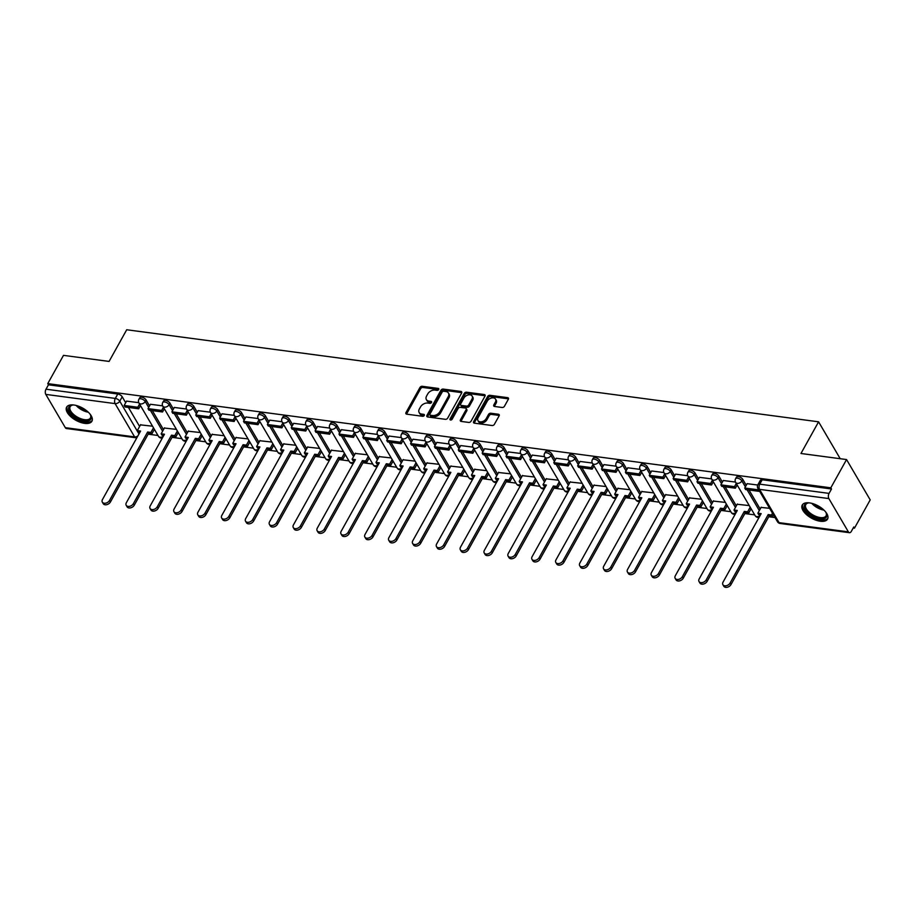 <?xml version="1.0" encoding="UTF-8"?>
<svg xmlns="http://www.w3.org/2000/svg" width="916" height="916" viewBox="0 0 916 916"><rect width="100%" height="100%" fill="white"/><g stroke="black" fill="none" stroke-linecap="round" stroke-linejoin="round"><path stroke-width="1.37" d="M438.707 389.529A1.271 0.859 -30.4 0 0 438.192 388.418L422.242 386.3A1.821 1.237 -30.4 0 0 419.963 387.491L405.994 412.578A1.821 1.237 -30.4 0 0 405.925 413.7A1.821 1.237 -30.4 0 0 406.727 414.169L422.677 416.299A1.271 0.859 -30.4 0 0 423.765 414.341L421.704 414.066A5.828 3.95 -30.4 0 1 419.162 412.555A5.828 3.95 -30.4 0 1 419.379 408.971L420.547 406.876A5.828 3.95 -30.4 0 1 427.829 403.063L429.902 403.338A1.271 0.859 -30.4 0 0 430.978 401.38L428.917 401.105A5.828 3.95 -30.4 0 1 426.375 399.594A5.828 3.95 -30.4 0 1 426.593 396.01L427.761 393.914A5.828 3.95 -30.4 0 1 435.043 390.09L437.115 390.365A1.271 0.859 -30.4 0 0 438.707 389.529M73.898 405.009A14.473 6.973 -150.9 0 0 66.628 407.151A14.473 6.973 -150.9 0 0 70.795 416.677A14.473 6.973 -150.9 0 0 84.65 423.364A14.473 6.973 -150.9 0 0 91.909 421.223A14.473 6.973 -150.9 0 0 87.753 411.696A14.473 6.973 -150.9 0 0 73.898 405.009M809.526 502.895A14.473 6.973 -150.9 0 0 802.256 505.025A14.473 6.973 -150.9 0 0 806.423 514.563A14.473 6.973 -150.9 0 0 820.278 521.238A14.473 6.973 -150.9 0 0 827.549 519.109A14.473 6.973 -150.9 0 0 823.381 509.571A14.473 6.973 -150.9 0 0 809.526 502.895M502.151 407.483A1.821 1.237 -30.4 0 0 504.43 406.292L508.346 399.25A1.821 1.237 -30.4 0 0 508.414 398.128A1.821 1.237 -30.4 0 0 507.613 397.659L489.9 395.3A1.821 1.237 -30.4 0 0 487.621 396.491L473.652 421.578A1.821 1.237 -30.4 0 0 473.583 422.7A1.821 1.237 -30.4 0 0 474.385 423.169L492.098 425.528A1.821 1.237 -30.4 0 0 494.377 424.337L499.117 415.841A1.821 1.237 -30.4 0 0 499.186 414.719A1.821 1.237 -30.4 0 0 498.384 414.238L490.804 413.231A1.821 1.237 -30.4 0 0 488.526 414.421L486.178 418.646A4.866 3.298 -30.4 0 1 481.942 421.726A4.866 3.298 -30.4 0 1 477.957 420.57A4.866 3.298 -30.4 0 1 478.141 417.57L487.335 401.059A4.866 3.298 -30.4 0 1 491.571 397.979A4.866 3.298 -30.4 0 1 495.556 399.124A4.866 3.298 -30.4 0 1 495.373 402.124L493.839 404.883A1.821 1.237 -30.4 0 0 493.77 406.006A1.821 1.237 -30.4 0 0 494.56 406.475L502.151 407.483M47.758 383.621L63.49 355.362L109.084 361.431L126.706 329.76L818.583 421.818L800.962 453.489L846.556 459.557L830.823 487.816L47.758 383.621L48.456 384.8L46.006 389.197L115.313 398.426A3.71 1.786 29.1 0 1 119.756 401.185L138.969 433.966M461.641 393.033A1.821 1.237 -30.4 0 0 461.71 391.911A1.821 1.237 -30.4 0 0 460.908 391.441L443.195 389.082A1.821 1.237 -30.4 0 0 440.917 390.273L426.948 415.372A1.821 1.237 -30.4 0 0 426.879 416.482A1.821 1.237 -30.4 0 0 427.68 416.963L445.394 419.322A1.821 1.237 -30.4 0 0 447.672 418.12L461.641 393.033M466.542 392.185L484.266 394.544A1.821 1.237 -30.4 0 1 485.056 395.025A1.821 1.237 -30.4 0 1 484.988 396.147L471.03 421.234A1.821 1.237 -30.4 0 1 468.752 422.425L461.16 421.417A1.821 1.237 -30.4 0 1 460.37 420.948A1.821 1.237 -30.4 0 1 460.439 419.826L466.107 409.647A1.821 1.237 -30.4 0 0 466.175 408.525A1.821 1.237 -30.4 0 0 465.374 408.055L460.347 407.38A1.821 1.237 -30.4 0 0 458.069 408.582L452.172 419.173A1.271 0.859 -30.4 0 1 450.065 418.887L464.263 393.388A1.821 1.237 -30.4 0 1 466.542 392.185L467.229 393.365L484.953 395.723L484.266 394.544M846.556 459.557L870.2 499.896L854.468 528.154L853.22 527.982M148.163 434.173L157.987 435.478M172.036 437.344L181.86 438.65M195.898 440.527L205.722 441.833M219.771 443.699L229.595 445.004M243.633 446.871L253.457 448.187M267.506 450.054L277.33 451.359M291.368 453.225L301.192 454.531M315.241 456.397L325.065 457.714M339.115 459.58L348.939 460.885M362.976 462.752L372.801 464.057M386.85 465.935L396.674 467.24M410.712 469.106L420.536 470.412M434.585 472.278L444.409 473.583M458.447 475.461L468.271 476.767M482.32 478.633L492.144 479.938M506.193 481.805L516.006 483.121M530.055 484.988L539.879 486.293M553.928 488.159L563.752 489.465M577.79 491.331L587.614 492.648M601.663 494.514L611.487 495.819M625.525 497.686L635.349 498.991M649.398 500.869L659.222 502.174M673.26 504.04L683.084 505.346M697.133 507.212L706.957 508.517M721.007 510.395L730.831 511.7M744.868 513.567L754.692 514.872M768.742 516.739L775.039 517.586M830.823 487.816L831.51 488.984L829.06 493.392A3.71 2.061 97.6 0 0 828.865 498.579L848.376 531.864A3.71 2.061 97.6 0 0 849.464 532.7A3.71 2.061 97.6 0 0 851.33 531.372L853.781 526.975L854.468 528.154M48.456 384.8L117.763 394.017A3.71 1.786 29.1 0 1 122.206 396.777L125.687 402.719M128.446 407.437L139.61 426.478M65.311 427.669L134.618 436.898A3.71 2.061 97.6 0 0 135.717 437.733L66.399 428.516A3.71 2.061 -82.4 0 1 65.311 427.669L45.8 394.395A3.71 2.061 -82.4 0 1 46.006 389.197M162.647 405.845L150.442 404.288M176.41 429.364L164.376 428.047M186.509 409.017L174.315 407.46M200.283 432.535L188.238 431.218M210.382 412.2L198.177 410.643M224.145 435.718L212.111 434.402M234.244 415.372L222.05 413.814M248.018 438.89L235.973 437.573M258.117 418.543L245.912 416.998M271.88 442.062L259.846 440.745M281.979 421.726L269.785 420.169M295.754 445.245L283.708 443.928M305.852 424.898L293.658 423.341M319.615 448.416L307.581 447.1M329.714 428.081L317.52 426.524M343.489 451.599L331.443 450.271M353.587 431.253L341.393 429.696M367.35 454.771L355.316 453.454M377.461 434.424L365.255 432.867M391.224 457.943L379.19 456.626M401.322 437.608L389.128 436.05M415.097 461.126L403.051 459.798M425.196 440.779L412.99 439.222M438.959 464.298L426.925 462.981M449.058 443.951L436.863 442.394M462.832 467.469L450.786 466.152M472.931 447.134L460.737 445.577M486.694 470.652L474.66 469.335M496.793 450.306L484.598 448.748M510.567 473.824L498.522 472.507M520.666 453.477L508.472 451.931M534.429 476.996L522.395 475.679M544.539 456.66L532.333 455.103M558.302 480.179L546.268 478.862M568.401 459.832L556.207 458.275M582.164 483.35L570.13 482.034M592.274 463.015L580.068 461.458M606.037 486.533L594.003 485.205M616.136 466.187L603.942 464.63M629.91 489.705L617.865 488.388M640.009 469.358L627.803 467.801M653.772 492.877L641.738 491.56M663.871 472.541L651.677 470.984M677.645 496.06L665.6 494.732M687.744 475.713L675.55 474.156M701.507 499.231L689.473 497.915M711.606 478.885L699.412 477.328M725.38 502.403L713.335 501.086M735.479 482.068L723.285 480.511M749.242 505.586L737.208 504.269M757.738 485.022L747.147 483.682M769.6 508.288L761.082 507.441M742.773 479.354L741.903 480.911A3.71 1.786 29.1 0 0 738.571 478.427A3.71 1.786 29.1 0 0 735.605 478.702L736.475 477.133A3.71 1.786 -150.9 0 1 739.441 476.858A3.71 1.786 -150.9 0 1 742.773 479.354L746.254 485.285M749.025 490.003L760.188 509.044M718.911 476.171L718.041 477.74A3.71 1.786 29.1 0 0 714.709 475.244A3.71 1.786 29.1 0 0 711.732 475.519L712.602 473.961A3.71 1.786 -150.9 0 1 715.579 473.686A3.71 1.786 -150.9 0 1 718.911 476.171L722.392 482.114M725.151 486.831L736.315 505.872M695.038 473L694.168 474.557A3.71 1.786 29.1 0 0 690.836 472.072A3.71 1.786 29.1 0 0 687.87 472.347L688.74 470.79A3.71 1.786 -150.9 0 1 691.706 470.515A3.71 1.786 -150.9 0 1 695.038 473L698.519 478.942M701.29 483.648L712.442 502.689M671.165 469.816L670.306 471.385A3.71 1.786 29.1 0 0 666.974 468.9A3.71 1.786 29.1 0 0 663.997 469.175L664.867 467.607A3.71 1.786 -150.9 0 1 667.844 467.332A3.71 1.786 -150.9 0 1 671.165 469.816L674.657 475.759M677.416 480.476L688.58 499.518M647.303 466.645L646.433 468.202A3.71 1.786 29.1 0 0 643.101 465.717A3.71 1.786 29.1 0 0 640.135 465.992L641.005 464.435A3.71 1.786 -150.9 0 1 643.971 464.16A3.71 1.786 -150.9 0 1 647.303 466.645L650.784 472.587M653.543 477.305L664.707 496.346M623.43 463.473L622.559 465.03A3.71 1.786 29.1 0 0 619.239 462.546A3.71 1.786 29.1 0 0 616.262 462.82L617.132 461.263A3.71 1.786 -150.9 0 1 620.098 460.988A3.71 1.786 -150.9 0 1 623.43 463.473L626.91 469.404M629.681 474.122L640.845 493.163M599.568 460.29L598.698 461.859A3.71 1.786 29.1 0 0 595.366 459.374A3.71 1.786 29.1 0 0 592.389 459.649L593.259 458.08A3.71 1.786 -150.9 0 1 596.236 457.805A3.71 1.786 -150.9 0 1 599.568 460.29L603.049 466.233M605.808 470.95L616.972 489.991M575.695 457.118L574.824 458.676A3.71 1.786 29.1 0 0 571.492 456.191A3.71 1.786 29.1 0 0 568.527 456.466L569.397 454.909A3.71 1.786 -150.9 0 1 572.363 454.634A3.71 1.786 -150.9 0 1 575.695 457.118L579.175 463.061M581.946 467.778L593.11 486.82M551.833 453.947L550.963 455.504A3.71 1.786 29.1 0 0 547.631 453.019A3.71 1.786 29.1 0 0 544.654 453.294L545.524 451.725A3.71 1.786 -150.9 0 1 548.501 451.462A3.71 1.786 -150.9 0 1 551.833 453.947L555.314 459.878M558.073 464.595L569.237 483.637M527.96 450.764L527.089 452.332A3.71 1.786 29.1 0 0 523.757 449.848A3.71 1.786 29.1 0 0 520.792 450.122L521.662 448.554A3.71 1.786 -150.9 0 1 524.628 448.279A3.71 1.786 -150.9 0 1 527.96 450.764L531.44 456.706M534.211 461.424L545.375 480.465M504.098 447.592L503.228 449.149A3.71 1.786 29.1 0 0 499.896 446.665A3.71 1.786 29.1 0 0 496.919 446.939L497.789 445.382A3.71 1.786 -150.9 0 1 500.766 445.107A3.71 1.786 -150.9 0 1 504.098 447.592L507.579 453.535M510.338 458.24L521.502 477.282M480.224 444.42L479.354 445.978A3.71 1.786 29.1 0 0 476.022 443.493A3.71 1.786 29.1 0 0 473.057 443.768L473.927 442.199A3.71 1.786 -150.9 0 1 476.892 441.924A3.71 1.786 -150.9 0 1 480.224 444.42L483.705 450.351M486.476 455.069L497.628 474.11M456.351 441.237L455.481 442.806A3.71 1.786 29.1 0 0 452.16 440.31A3.71 1.786 29.1 0 0 449.184 440.585L450.054 439.027A3.71 1.786 -150.9 0 1 453.031 438.753A3.71 1.786 -150.9 0 1 456.351 441.237L459.843 447.18M462.603 451.897L473.767 470.939M432.489 438.066L431.619 439.623A3.71 1.786 29.1 0 0 428.287 437.138A3.71 1.786 29.1 0 0 425.322 437.413L426.18 435.856A3.71 1.786 -150.9 0 1 429.157 435.581A3.71 1.786 -150.9 0 1 432.489 438.066L435.97 444.008M438.73 448.714L449.893 467.755M408.616 434.882L407.746 436.451A3.71 1.786 29.1 0 0 404.414 433.966A3.71 1.786 29.1 0 0 401.448 434.241L402.319 432.673A3.71 1.786 -150.9 0 1 405.284 432.398A3.71 1.786 -150.9 0 1 408.616 434.882L412.097 440.825M414.868 445.542L426.032 464.584M384.754 431.711L383.884 433.268A3.71 1.786 29.1 0 0 380.552 430.783A3.71 1.786 29.1 0 0 377.575 431.058L378.445 429.501A3.71 1.786 -150.9 0 1 381.422 429.226A3.71 1.786 -150.9 0 1 384.754 431.711L388.235 437.653M390.995 442.371L402.158 461.412M360.881 428.539L360.011 430.096A3.71 1.786 29.1 0 0 356.679 427.612A3.71 1.786 29.1 0 0 353.713 427.887L354.584 426.329A3.71 1.786 -150.9 0 1 357.549 426.055A3.71 1.786 -150.9 0 1 360.881 428.539L364.362 434.47M367.133 439.188L378.297 458.229M337.019 425.356L336.149 426.925A3.71 1.786 29.1 0 0 332.817 424.44A3.71 1.786 29.1 0 0 329.84 424.715L330.71 423.146A3.71 1.786 -150.9 0 1 333.687 422.871A3.71 1.786 -150.9 0 1 337.019 425.356L340.5 431.299M343.26 436.016L354.423 455.057M313.146 422.184L312.276 423.742A3.71 1.786 29.1 0 0 308.944 421.257A3.71 1.786 29.1 0 0 305.978 421.532L306.849 419.975A3.71 1.786 -150.9 0 1 309.814 419.7A3.71 1.786 -150.9 0 1 313.146 422.184L316.627 428.127M319.398 432.844L330.55 451.886M289.273 419.013L288.414 420.57A3.71 1.786 29.1 0 0 285.082 418.085A3.71 1.786 29.1 0 0 282.105 418.36L282.975 416.791A3.71 1.786 -150.9 0 1 285.952 416.528A3.71 1.786 -150.9 0 1 289.273 419.013L292.765 424.944M295.525 429.661L306.688 448.703M265.411 415.83L264.541 417.398A3.71 1.786 29.1 0 0 261.209 414.914A3.71 1.786 29.1 0 0 258.243 415.188L259.114 413.62A3.71 1.786 -150.9 0 1 262.079 413.345A3.71 1.786 -150.9 0 1 265.411 415.83L268.892 421.772M271.651 426.49L282.815 445.531M241.538 412.658L240.668 414.215A3.71 1.786 29.1 0 0 237.347 411.731A3.71 1.786 29.1 0 0 234.37 412.005L235.24 410.448A3.71 1.786 -150.9 0 1 238.206 410.173A3.71 1.786 -150.9 0 1 241.538 412.658L245.019 418.601M247.789 423.318L258.953 442.348M217.676 409.486L216.806 411.044A3.71 1.786 29.1 0 0 213.474 408.559A3.71 1.786 29.1 0 0 210.497 408.834L211.367 407.265A3.71 1.786 -150.9 0 1 214.344 406.99A3.71 1.786 -150.9 0 1 217.676 409.486L221.157 415.417M223.916 420.135L235.08 439.176M193.803 406.303L192.933 407.872A3.71 1.786 29.1 0 0 189.601 405.387A3.71 1.786 29.1 0 0 186.635 405.651L187.505 404.093A3.71 1.786 -150.9 0 1 190.471 403.819A3.71 1.786 -150.9 0 1 193.803 406.303L197.284 412.246M200.054 416.963L211.218 436.005M169.941 403.132L169.071 404.689A3.71 1.786 29.1 0 0 165.739 402.204A3.71 1.786 29.1 0 0 162.762 402.479L163.632 400.922A3.71 1.786 -150.9 0 1 166.609 400.647A3.71 1.786 -150.9 0 1 169.941 403.132L173.422 409.074M176.181 413.78L187.345 432.821M146.068 399.949L145.197 401.517A3.71 1.786 29.1 0 0 141.865 399.033A3.71 1.786 29.1 0 0 138.9 399.307L139.77 397.739A3.71 1.786 -150.9 0 1 142.736 397.464A3.71 1.786 -150.9 0 1 146.068 399.949L149.548 405.891M152.319 410.608L163.483 429.65M818.583 421.818L840.212 458.71M138.774 402.674L126.58 401.116M152.537 426.192L140.503 424.875M831.51 488.984L762.204 479.766A3.71 1.786 -150.9 0 0 760.337 480.316L757.887 484.713A3.71 1.786 29.1 0 1 759.753 484.163L829.06 493.392M426.375 399.594L427.062 400.773A5.828 3.95 -30.4 0 0 429.604 402.284L428.917 401.105M431.47 402.536L429.604 402.284M419.162 412.555L419.849 413.734A5.828 3.95 -30.4 0 0 422.39 415.246L421.704 414.066M424.257 415.498L422.39 415.246M438.684 389.563L422.929 387.468A1.821 1.237 -30.4 0 0 420.65 388.67L406.693 413.757A1.821 1.237 -30.4 0 0 406.532 414.135M461.79 392.655A1.821 1.237 -30.4 0 0 461.607 392.62L443.882 390.262A1.821 1.237 -30.4 0 0 441.604 391.453L427.635 416.54A1.821 1.237 -30.4 0 0 427.486 416.917M443.756 391.258A1.271 0.859 -30.4 0 0 442.165 392.094L429.902 414.112A1.271 0.859 -30.4 0 0 430.417 415.223L432.592 415.52A5.828 3.95 -30.4 0 0 439.875 411.696L448.256 396.639A5.828 3.95 -30.4 0 0 448.474 393.056A5.828 3.95 -30.4 0 0 445.932 391.544L443.756 391.258M429.856 414.902L430.543 416.07A1.271 0.859 -30.4 0 0 431.104 416.402L430.417 415.223M448.474 393.056L449.172 394.235A5.828 3.95 -30.4 0 1 448.943 397.819L440.573 412.876A5.828 3.95 -30.4 0 1 433.279 416.688L431.104 416.402M466.175 408.525L466.862 409.704A1.821 1.237 -30.4 0 1 466.794 410.826L461.126 420.994A1.821 1.237 -30.4 0 0 460.977 421.383M450.786 420.02L464.95 394.556L464.263 393.388M471.98 399.09A4.866 3.298 -30.4 0 0 472.164 396.09A4.866 3.298 -30.4 0 0 468.179 394.945A4.866 3.298 -30.4 0 0 463.943 398.025L460.702 403.841A1.821 1.237 -30.4 0 0 460.634 404.964A1.821 1.237 -30.4 0 0 461.435 405.433L466.462 406.097A1.821 1.237 -30.4 0 0 468.74 404.906L471.98 399.09L472.667 400.269A4.866 3.298 -30.4 0 0 472.851 397.269L472.164 396.09M460.634 404.964L461.32 406.132A1.821 1.237 -30.4 0 0 462.122 406.612L461.435 405.433M472.667 400.269L469.427 406.086A1.821 1.237 -30.4 0 1 467.149 407.276L462.122 406.612M467.229 393.365A1.821 1.237 -30.4 0 0 464.95 394.556M495.556 399.124L496.243 400.303A4.866 3.298 -30.4 0 1 496.06 403.303L494.525 406.051A1.821 1.237 -30.4 0 0 494.377 406.441M477.957 420.57L478.644 421.749A4.866 3.298 -30.4 0 0 482.629 422.894A4.866 3.298 -30.4 0 0 486.865 419.814L486.178 418.646M499.266 415.452A1.821 1.237 -30.4 0 0 499.071 415.417L491.491 414.41A1.821 1.237 -30.4 0 0 489.213 415.601L486.865 419.814M508.495 398.872A1.821 1.237 -30.4 0 0 508.311 398.826L490.587 396.479A1.821 1.237 -30.4 0 0 488.308 397.67L474.339 422.757A1.821 1.237 -30.4 0 0 474.19 423.135M139.85 432.375L138.19 432.157L137.297 430.635L140.583 431.07L102.489 499.506A4.271 2.897 -30.4 0 0 102.329 502.14A4.271 2.897 -30.4 0 0 105.809 503.147A4.271 2.897 -30.4 0 0 109.531 500.445L110.424 501.979A4.271 2.897 149.6 0 1 106.714 504.67A4.271 2.897 149.6 0 1 103.222 503.663L102.329 502.14M154.392 429.341L151.804 433.966L150.911 432.444L147.625 432.009L148.518 433.531L110.424 501.979M151.804 433.966L148.518 433.531M140.457 405.582L138.671 408.799L137.778 407.265L124.164 405.456L126.614 401.048M137.778 407.265L139.564 404.048M138.671 408.799L125.057 406.979L124.164 405.456M147.625 432.009L109.531 500.445M150.911 432.444L153.487 427.806M137.297 430.635L140.652 424.6M89.986 414.032A12.526 6.034 29.1 0 1 90.65 415.234A12.526 6.034 29.1 0 1 91.176 418.211A12.526 6.034 29.1 0 1 78.765 419.242A12.526 6.034 29.1 0 1 68.631 407.895A12.526 6.034 29.1 0 1 72.387 405.067A12.526 6.034 29.1 0 1 73.761 404.998M72.879 405.021A11.599 5.588 -150.9 0 0 70.166 406.704A11.599 5.588 -150.9 0 0 69.868 407.563A11.599 5.588 -150.9 0 0 78.41 417.662A11.599 5.588 -150.9 0 0 90.432 417.982A11.599 5.588 -150.9 0 0 90.73 417.124A11.599 5.588 -150.9 0 0 90.432 414.788M67.166 406.429A14.381 6.927 -150.9 0 0 66.96 407.128A14.381 6.927 -150.9 0 0 77.184 419.459A14.381 6.927 -150.9 0 0 92.241 420.387M825.614 511.907A12.526 6.034 29.1 0 1 826.289 513.109A12.526 6.034 29.1 0 1 826.805 516.086A12.526 6.034 29.1 0 1 814.404 517.116A12.526 6.034 29.1 0 1 804.259 505.769A12.526 6.034 29.1 0 1 808.015 502.941A12.526 6.034 29.1 0 1 809.389 502.873M808.507 502.895A11.599 5.588 -150.9 0 0 805.794 504.579A11.599 5.588 -150.9 0 0 805.496 505.449A11.599 5.588 -150.9 0 0 814.038 515.548A11.599 5.588 -150.9 0 0 826.06 515.857A11.599 5.588 -150.9 0 0 826.369 514.998A11.599 5.588 -150.9 0 0 826.06 512.662M802.794 504.315A14.381 6.927 -150.9 0 0 802.599 505.002A14.381 6.927 -150.9 0 0 812.813 517.334A14.381 6.927 -150.9 0 0 827.869 518.273M163.724 435.558L162.063 435.329L161.17 433.806L164.456 434.241L126.362 502.689A4.271 2.897 -30.4 0 0 126.202 505.311A4.271 2.897 -30.4 0 0 129.683 506.319A4.271 2.897 -30.4 0 0 133.393 503.628L134.297 505.151A4.271 2.897 149.6 0 1 130.576 507.853A4.271 2.897 149.6 0 1 127.095 506.846L126.202 505.311M178.254 432.512L175.677 437.15L174.784 435.615L171.487 435.18L172.391 436.703L134.297 505.151M175.677 437.15L172.391 436.703M164.33 408.754L162.544 411.971L161.651 410.437L148.026 408.628L150.476 404.231M161.651 410.437L163.437 407.231M162.544 411.971L148.93 410.162L148.026 408.628M171.487 435.18L133.393 503.628M174.784 435.615L177.361 430.989M161.17 433.806L164.514 427.783M187.597 438.73L185.925 438.512L185.032 436.978L188.318 437.424L150.224 505.861A4.271 2.897 -30.4 0 0 150.064 508.483A4.271 2.897 -30.4 0 0 153.556 509.502A4.271 2.897 -30.4 0 0 157.266 506.8L158.159 508.323A4.271 2.897 149.6 0 1 154.449 511.025A4.271 2.897 149.6 0 1 150.957 510.017L150.064 508.483M202.127 435.695L199.551 440.321L198.646 438.798L195.36 438.352L196.253 439.886L158.159 508.323M199.551 440.321L196.253 439.886M188.192 411.937L186.406 415.143L185.513 413.62L171.899 411.799L174.349 407.402M185.513 413.62L187.299 410.402M186.406 415.143L172.792 413.334L171.899 411.799M195.36 438.352L157.266 506.8M198.646 438.798L201.234 434.161M185.032 436.978L188.387 430.955M211.459 441.913L209.798 441.684L208.905 440.161L212.191 440.596L174.097 509.044A4.271 2.897 -30.4 0 0 173.937 511.666A4.271 2.897 -30.4 0 0 177.418 512.674A4.271 2.897 -30.4 0 0 181.139 509.972L182.032 511.506A4.271 2.897 149.6 0 1 178.311 514.197A4.271 2.897 149.6 0 1 174.83 513.189L173.937 511.666M225.989 438.867L223.412 443.493L222.519 441.97L219.233 441.535L220.126 443.058L182.032 511.506M223.412 443.493L220.126 443.058M212.065 415.108L210.279 418.326L209.386 416.791L195.761 414.982L198.211 410.574M209.386 416.791L211.172 413.585M210.279 418.326L196.665 416.505L195.761 414.982M219.233 441.535L181.139 509.972M222.519 441.97L225.096 437.333M208.905 440.161L212.249 434.138M235.332 445.084L233.66 444.867L232.767 443.333L236.053 443.768L197.959 512.216A4.271 2.897 -30.4 0 0 197.799 514.838A4.271 2.897 -30.4 0 0 201.291 515.845A4.271 2.897 -30.4 0 0 205.001 513.155L205.894 514.678A4.271 2.897 149.6 0 1 202.184 517.38A4.271 2.897 149.6 0 1 198.703 516.372L197.799 514.838M249.862 442.039L247.286 446.676L246.381 445.142L243.095 444.707L243.988 446.241L205.894 514.678M247.286 446.676L243.988 446.241M235.939 418.28L234.141 421.497L233.248 419.963L219.634 418.154L222.084 413.757M233.248 419.963L235.034 416.757M234.141 421.497L220.527 419.688L219.634 418.154M243.095 444.707L205.001 513.155M246.381 445.142L248.969 440.516M232.767 443.333L236.122 437.31M259.194 448.256L257.533 448.038L256.64 446.504L259.926 446.951L221.832 515.387A4.271 2.897 -30.4 0 0 221.672 518.021A4.271 2.897 -30.4 0 0 225.153 519.029A4.271 2.897 -30.4 0 0 228.874 516.326L229.767 517.861A4.271 2.897 149.6 0 1 226.057 520.551A4.271 2.897 149.6 0 1 222.565 519.544L221.672 518.021M273.724 445.222L271.147 449.848L270.254 448.325L266.968 447.878L267.861 449.413L229.767 517.861M271.147 449.848L267.861 449.413M259.8 421.463L258.014 424.669L257.121 423.146L243.496 421.337L245.946 416.929M257.121 423.146L258.907 419.929M258.014 424.669L244.4 422.86L243.496 421.337M266.968 447.878L228.874 516.326M270.254 448.325L272.831 443.688M256.64 446.504L259.995 440.481M283.067 451.439L281.407 451.21L280.502 449.687L283.8 450.122L245.706 518.571A4.271 2.897 -30.4 0 0 245.534 521.193A4.271 2.897 -30.4 0 0 249.026 522.2A4.271 2.897 -30.4 0 0 252.736 519.498L253.629 521.032A4.271 2.897 149.6 0 1 249.919 523.734A4.271 2.897 149.6 0 1 246.438 522.715L245.534 521.193M297.597 448.393L295.021 453.031L294.128 451.496L290.83 451.061L291.735 452.584L253.629 521.032M295.021 453.031L291.735 452.584M283.674 424.635L281.888 427.852L280.983 426.318L267.369 424.509L269.819 420.1M280.983 426.318L282.769 423.112M281.888 427.852L268.262 426.032L267.369 424.509M290.83 451.061L252.736 519.498M294.128 451.496L296.704 446.859M280.502 449.687L283.857 443.665M306.929 454.611L305.268 454.393L304.375 452.859L307.661 453.294L269.567 521.742A4.271 2.897 -30.4 0 0 269.407 524.364A4.271 2.897 -30.4 0 0 272.888 525.372A4.271 2.897 -30.4 0 0 276.609 522.681L277.502 524.204A4.271 2.897 149.6 0 1 273.792 526.906A4.271 2.897 149.6 0 1 270.3 525.899L269.407 524.364M321.47 451.565L318.882 456.202L317.989 454.668L314.703 454.233L315.596 455.767L277.502 524.204M318.882 456.202L315.596 455.767M307.536 427.818L305.749 431.024L304.856 429.501L291.242 427.68L293.692 423.284M304.856 429.501L306.642 426.284M305.749 431.024L292.135 429.215L291.242 427.68M314.703 454.233L276.609 522.681M317.989 454.668L320.566 450.042M304.375 452.859L307.73 446.836M330.802 457.782L329.142 457.565L328.237 456.031L331.535 456.477L293.441 524.914A4.271 2.897 -30.4 0 0 293.28 527.547A4.271 2.897 -30.4 0 0 296.761 528.555A4.271 2.897 -30.4 0 0 300.471 525.853L301.375 527.387A4.271 2.897 149.6 0 1 297.654 530.078A4.271 2.897 149.6 0 1 294.173 529.07L293.28 527.547M345.332 454.748L342.756 459.374L341.863 457.851L338.565 457.405L339.47 458.939L301.375 527.387M342.756 459.374L339.47 458.939M331.409 430.989L329.623 434.195L328.718 432.673L315.104 430.864L317.554 426.455M328.718 432.673L330.516 429.455M329.623 434.195L315.997 432.386L315.104 430.864M338.565 457.405L300.471 525.853M341.863 457.851L344.439 453.214M328.237 456.031L331.592 450.008M354.675 460.966L353.004 460.737L352.11 459.214L355.397 459.649L317.302 528.097A4.271 2.897 -30.4 0 0 317.142 530.719A4.271 2.897 -30.4 0 0 320.634 531.727A4.271 2.897 -30.4 0 0 324.344 529.024L325.237 530.559A4.271 2.897 149.6 0 1 321.527 533.261A4.271 2.897 149.6 0 1 318.035 532.253L317.142 530.719M369.205 457.92L366.629 462.557L365.724 461.023L362.438 460.588L363.331 462.111L325.237 530.559M366.629 462.557L363.331 462.111M355.271 434.161L353.484 437.379L352.591 435.844L338.977 434.035L341.428 429.638M352.591 435.844L354.377 432.638M353.484 437.379L339.87 435.569L338.977 434.035M362.438 460.588L324.344 529.024M365.724 461.023L368.301 456.397M352.11 459.214L355.465 453.191M378.537 464.137L376.877 463.92L375.984 462.385L379.27 462.82L341.176 531.269A4.271 2.897 -30.4 0 0 341.015 533.891A4.271 2.897 -30.4 0 0 344.496 534.898A4.271 2.897 -30.4 0 0 348.206 532.207L349.111 533.73A4.271 2.897 149.6 0 1 345.389 536.433A4.271 2.897 149.6 0 1 341.908 535.425L341.015 533.891M393.067 461.091L390.491 465.729L389.598 464.194L386.312 463.759L387.205 465.294L349.111 533.73M390.491 465.729L387.205 465.294M379.144 437.344L377.358 440.55L376.465 439.027L362.839 437.207L365.289 432.81M376.465 439.027L378.251 435.81M377.358 440.55L363.744 438.741L362.839 437.207M386.312 463.759L348.206 532.207M389.598 464.194L392.174 459.569M375.984 462.385L379.327 456.363M402.41 467.309L400.739 467.091L399.845 465.568L403.132 466.004L365.037 534.44A4.271 2.897 -30.4 0 0 364.877 537.074A4.271 2.897 -30.4 0 0 368.369 538.081A4.271 2.897 -30.4 0 0 372.079 535.379L372.972 536.913A4.271 2.897 149.6 0 1 369.262 539.604A4.271 2.897 149.6 0 1 365.77 538.597L364.877 537.074M416.94 464.275L414.364 468.9L413.46 467.378L410.173 466.942L411.066 468.465L372.972 536.913M414.364 468.9L411.066 468.465M403.017 440.516L401.219 443.733L400.326 442.199L386.712 440.39L389.163 435.982M400.326 442.199L402.113 438.982M401.219 443.733L387.605 441.913L386.712 440.39M410.173 466.942L372.079 535.379M413.46 467.378L416.047 462.74M399.845 465.568L403.2 459.534M426.272 470.492L424.612 470.263L423.719 468.74L427.005 469.175L388.911 537.623A4.271 2.897 -30.4 0 0 388.75 540.245A4.271 2.897 -30.4 0 0 392.231 541.253A4.271 2.897 -30.4 0 0 395.952 538.562L396.846 540.085A4.271 2.897 149.6 0 1 393.124 542.787A4.271 2.897 149.6 0 1 389.644 541.78L388.75 540.245M440.802 467.446L438.226 472.084L437.333 470.549L434.047 470.114L434.94 471.637L396.846 540.085M438.226 472.084L434.94 471.637M426.879 443.688L425.093 446.905L424.2 445.371L410.574 443.562L413.024 439.165M424.2 445.371L425.986 442.165M425.093 446.905L411.479 445.096L410.574 443.562M434.047 470.114L395.952 538.562M437.333 470.549L439.909 465.923M423.719 468.74L427.074 462.717M450.145 473.664L448.485 473.446L447.58 471.912L450.878 472.358L412.772 540.795A4.271 2.897 -30.4 0 0 412.612 543.417A4.271 2.897 -30.4 0 0 416.104 544.436A4.271 2.897 -30.4 0 0 419.814 541.734L420.707 543.257A4.271 2.897 149.6 0 1 416.998 545.959A4.271 2.897 149.6 0 1 413.517 544.951L412.612 543.417M464.675 470.629L462.099 475.255L461.206 473.732L457.908 473.286L458.813 474.82L420.707 543.257M462.099 475.255L458.813 474.82M450.752 446.871L448.966 450.077L448.061 448.554L434.447 446.733L436.898 442.336M448.061 448.554L449.848 445.336M448.966 450.077L435.34 448.267L434.447 446.733M457.908 473.286L419.814 541.734M461.206 473.732L463.782 469.095M447.58 471.912L450.935 465.889M474.007 476.847L472.347 476.618L471.454 475.095L474.74 475.53L436.646 543.967A4.271 2.897 -30.4 0 0 436.485 546.6A4.271 2.897 -30.4 0 0 439.966 547.608A4.271 2.897 -30.4 0 0 443.688 544.905L444.581 546.44A4.271 2.897 149.6 0 1 440.871 549.131A4.271 2.897 149.6 0 1 437.379 548.123L436.485 546.6M488.549 473.801L485.961 478.427L485.068 476.904L481.782 476.469L482.675 477.992L444.581 546.44M485.961 478.427L482.675 477.992M474.614 450.042L472.828 453.26L471.935 451.725L458.321 449.916L460.771 445.508M471.935 451.725L473.721 448.519M472.828 453.26L459.214 451.439L458.321 449.916M481.782 476.469L443.688 544.905M485.068 476.904L487.644 472.267M471.454 475.095L474.809 469.072M497.88 480.018L496.22 479.801L495.316 478.267L498.613 478.702L460.519 547.15A4.271 2.897 -30.4 0 0 460.347 549.772A4.271 2.897 -30.4 0 0 463.84 550.779A4.271 2.897 -30.4 0 0 467.549 548.089L468.454 549.611A4.271 2.897 149.6 0 1 464.733 552.314A4.271 2.897 149.6 0 1 461.252 551.306L460.347 549.772M512.41 476.973L509.834 481.61L508.941 480.076L505.643 479.64L506.548 481.175L468.454 549.611M509.834 481.61L506.548 481.175M498.487 453.214L496.701 456.431L495.796 454.897L482.182 453.088L484.633 448.691M495.796 454.897L497.594 451.691M496.701 456.431L483.075 454.622L482.182 453.088M505.643 479.64L467.549 548.089M508.941 480.076L511.517 475.45M495.316 478.267L498.67 472.244M521.742 483.19L520.082 482.972L519.189 481.438L522.475 481.885L484.381 550.321A4.271 2.897 -30.4 0 0 484.22 552.955A4.271 2.897 -30.4 0 0 487.701 553.962A4.271 2.897 -30.4 0 0 491.423 551.26L492.316 552.795A4.271 2.897 149.6 0 1 488.606 555.485A4.271 2.897 149.6 0 1 485.114 554.478L484.22 552.955M536.284 480.156L533.696 484.782L532.803 483.259L529.517 482.812L530.41 484.346L492.316 552.795M533.696 484.782L530.41 484.346M522.349 456.397L520.563 459.603L519.67 458.08L506.056 456.271L508.506 451.863M519.67 458.08L521.456 454.863M520.563 459.603L506.949 457.794L506.056 456.271M529.517 482.812L491.423 551.26M532.803 483.259L535.379 478.621M519.189 481.438L522.544 475.415M545.615 486.373L543.955 486.144L543.051 484.621L546.348 485.056L508.254 553.504A4.271 2.897 -30.4 0 0 508.094 556.126A4.271 2.897 -30.4 0 0 511.575 557.134A4.271 2.897 -30.4 0 0 515.284 554.432L516.189 555.966A4.271 2.897 149.6 0 1 512.468 558.657A4.271 2.897 149.6 0 1 508.987 557.649L508.094 556.126M560.145 483.327L557.569 487.965L556.676 486.43L553.379 485.995L554.283 487.518L516.189 555.966M557.569 487.965L554.283 487.518M546.222 459.569L544.436 462.786L543.532 461.252L529.917 459.443L532.368 455.034M543.532 461.252L545.329 458.046M544.436 462.786L530.811 460.966L529.917 459.443M553.379 485.995L515.284 554.432M556.676 486.43L559.252 481.793M543.051 484.621L546.405 478.599M569.489 489.545L567.817 489.327L566.924 487.793L570.21 488.228L532.116 556.676A4.271 2.897 -30.4 0 0 531.956 559.298A4.271 2.897 -30.4 0 0 535.448 560.306A4.271 2.897 -30.4 0 0 539.158 557.615L540.051 559.138A4.271 2.897 149.6 0 1 536.341 561.84A4.271 2.897 149.6 0 1 532.849 560.832L531.956 559.298M584.019 486.499L581.442 491.136L580.538 489.602L577.252 489.167L578.145 490.701L540.051 559.138M581.442 491.136L578.145 490.701M570.084 462.752L568.298 465.958L567.405 464.435L553.791 462.614L556.241 458.218M567.405 464.435L569.191 461.217M568.298 465.958L554.684 464.149L553.791 462.614M577.252 489.167L539.158 557.615M580.538 489.602L583.126 484.976M566.924 487.793L570.279 481.77M593.35 492.716L591.69 492.499L590.797 490.965L594.083 491.411L555.989 559.848A4.271 2.897 -30.4 0 0 555.829 562.481A4.271 2.897 -30.4 0 0 559.31 563.489A4.271 2.897 -30.4 0 0 563.031 560.787L563.924 562.321A4.271 2.897 149.6 0 1 560.203 565.012A4.271 2.897 149.6 0 1 556.722 564.004L555.829 562.481M607.88 489.682L605.304 494.308L604.411 492.785L601.125 492.339L602.018 493.873L563.924 562.321M605.304 494.308L602.018 493.873M593.957 465.923L592.171 469.129L591.278 467.607L577.653 465.797L580.103 461.389M591.278 467.607L593.064 464.389M592.171 469.129L578.557 467.32L577.653 465.797M601.125 492.339L563.031 560.787M604.411 492.785L606.987 488.148M590.797 490.965L594.14 484.942M617.224 495.9L615.552 495.671L614.659 494.148L617.945 494.583L579.851 563.031A4.271 2.897 -30.4 0 0 579.691 565.653A4.271 2.897 -30.4 0 0 583.183 566.66A4.271 2.897 -30.4 0 0 586.893 563.958L587.786 565.493A4.271 2.897 149.6 0 1 584.076 568.195A4.271 2.897 149.6 0 1 580.595 567.187L579.691 565.653M631.754 492.854L629.178 497.491L628.273 495.957L624.987 495.522L625.88 497.045L587.786 565.493M629.178 497.491L625.88 497.045M617.831 469.095L616.033 472.312L615.14 470.778L601.526 468.969L603.976 464.572M615.14 470.778L616.926 467.572M616.033 472.312L602.419 470.503L601.526 468.969M624.987 495.522L586.893 563.958M628.273 495.957L630.861 491.331M614.659 494.148L618.014 488.125M641.086 499.071L639.425 498.854L638.532 497.319L641.818 497.754L603.724 566.202A4.271 2.897 -30.4 0 0 603.564 568.825A4.271 2.897 -30.4 0 0 607.045 569.832A4.271 2.897 -30.4 0 0 610.766 567.141L611.659 568.664A4.271 2.897 149.6 0 1 607.949 571.366A4.271 2.897 149.6 0 1 604.457 570.359L603.564 568.825M655.616 496.025L653.039 500.663L652.146 499.128L648.86 498.693L649.753 500.228L611.659 568.664M653.039 500.663L649.753 500.228M641.692 472.278L639.906 475.484L639.013 473.961L625.388 472.141L627.838 467.744M639.013 473.961L640.799 470.744M639.906 475.484L626.292 473.675L625.388 472.141M648.86 498.693L610.766 567.141M652.146 499.128L654.722 494.503M638.532 497.319L641.887 491.297M664.959 502.243L663.298 502.025L662.394 500.502L665.692 500.938L627.597 569.374A4.271 2.897 -30.4 0 0 627.426 572.008A4.271 2.897 -30.4 0 0 630.918 573.015A4.271 2.897 -30.4 0 0 634.628 570.313L635.521 571.847A4.271 2.897 149.6 0 1 631.811 574.538A4.271 2.897 149.6 0 1 628.33 573.53L627.426 572.008M679.489 499.209L676.913 503.834L676.019 502.311L672.722 501.876L673.626 503.399L635.521 571.847M676.913 503.834L673.626 503.399M665.566 475.45L663.779 478.656L662.875 477.133L649.261 475.324L651.711 470.916M662.875 477.133L664.661 473.916M663.779 478.656L650.154 476.847L649.261 475.324M672.722 501.876L634.628 570.313M676.019 502.311L678.596 497.674M662.394 500.502L665.749 494.468M688.821 505.426L687.16 505.197L686.267 503.674L689.553 504.109L651.459 572.557A4.271 2.897 -30.4 0 0 651.299 575.179A4.271 2.897 -30.4 0 0 654.78 576.187A4.271 2.897 -30.4 0 0 658.501 573.496L659.394 575.019A4.271 2.897 149.6 0 1 655.684 577.721A4.271 2.897 149.6 0 1 652.192 576.714L651.299 575.179M703.362 502.38L700.774 507.017L699.881 505.483L696.595 505.048L697.488 506.571L659.394 575.019M700.774 507.017L697.488 506.571M689.427 478.621L687.641 481.839L686.748 480.305L673.134 478.495L675.584 474.099M686.748 480.305L688.534 477.099M687.641 481.839L674.027 480.03L673.134 478.495M696.595 505.048L658.501 573.496M699.881 505.483L702.457 500.857M686.267 503.674L689.622 497.651M712.694 508.598L711.034 508.38L710.129 506.846L713.427 507.281L675.332 575.729A4.271 2.897 -30.4 0 0 675.172 578.351A4.271 2.897 -30.4 0 0 678.653 579.37A4.271 2.897 -30.4 0 0 682.363 576.668L683.267 578.191A4.271 2.897 149.6 0 1 679.546 580.893A4.271 2.897 149.6 0 1 676.065 579.885L675.172 578.351M727.224 505.552L724.648 510.189L723.755 508.666L720.457 508.22L721.361 509.754L683.267 578.191M724.648 510.189L721.361 509.754M713.301 481.805L711.514 485.011L710.61 483.488L696.996 481.667L699.446 477.27M710.61 483.488L712.408 480.27M711.514 485.011L697.889 483.201L696.996 481.667M720.457 508.22L682.363 576.668M723.755 508.666L726.331 504.029M710.129 506.846L713.484 500.823M736.556 511.769L734.895 511.552L734.002 510.029L737.288 510.464L699.194 578.901A4.271 2.897 -30.4 0 0 699.034 581.534A4.271 2.897 -30.4 0 0 702.526 582.542A4.271 2.897 -30.4 0 0 706.236 579.839L707.129 581.374A4.271 2.897 149.6 0 1 703.419 584.065A4.271 2.897 149.6 0 1 699.927 583.057L699.034 581.534M751.097 508.735L748.521 513.361L747.616 511.838L744.33 511.403L745.223 512.926L707.129 581.374M748.521 513.361L745.223 512.926M737.162 484.976L735.376 488.194L734.483 486.659L720.869 484.85L723.319 480.442M734.483 486.659L736.269 483.453M735.376 488.194L721.762 486.373L720.869 484.85M744.33 511.403L706.236 579.839M747.616 511.838L750.193 507.201M734.002 510.029L737.357 504.006M760.429 514.952L758.769 514.735L757.875 513.2L761.162 513.636L723.067 582.084A4.271 2.897 -30.4 0 0 722.907 584.706A4.271 2.897 -30.4 0 0 726.388 585.713A4.271 2.897 -30.4 0 0 730.098 583.023L731.002 584.545A4.271 2.897 149.6 0 1 727.281 587.248A4.271 2.897 149.6 0 1 723.8 586.24L722.907 584.706M773.379 514.746L772.383 516.544L771.49 515.01L768.203 514.574L769.097 516.109L731.002 584.545M772.383 516.544L769.097 516.109M759.456 490.987L758.356 489.831L744.731 488.022L747.181 483.625M759.25 491.365L745.635 489.556L744.731 488.022M768.203 514.574L730.098 583.023M771.49 515.01L772.486 513.223M757.875 513.2L761.219 507.178M438.775 389.392L438.192 388.418M424.337 415.326L423.765 414.341M431.55 402.364L430.978 401.38M828.865 498.579L759.547 489.362L779.058 522.647L848.376 531.864M122.206 396.777L119.756 401.185A3.71 2.519 -30.4 0 1 115.107 403.613L45.8 394.395M137.847 435.982A3.71 2.519 -30.4 0 1 134.618 436.898L115.107 403.613A3.71 2.061 -82.4 0 1 115.313 398.426L117.763 394.017M735.605 478.702A3.71 3.71 0 0 0 735.64 482.377A3.71 2.519 149.6 0 0 737.265 483.339A3.71 2.519 149.6 0 0 741.903 480.911L745.384 486.854M747.09 489.751L759.318 510.601M711.732 475.519A3.71 3.71 0 0 0 711.778 479.205A3.71 2.519 149.6 0 0 713.392 480.167A3.71 2.519 149.6 0 0 718.041 477.74L721.522 483.671M723.216 486.568L735.445 507.43M687.87 472.347A3.71 3.71 0 0 0 687.905 476.034A3.71 2.519 149.6 0 0 689.53 476.996A3.71 2.519 149.6 0 0 694.168 474.557L697.649 480.499M699.343 483.396L711.583 504.258M663.997 469.175A3.71 3.71 0 0 0 664.043 472.851A3.71 2.519 149.6 0 0 665.657 473.812A3.71 2.519 149.6 0 0 670.306 471.385L673.787 477.328M675.481 480.224L687.71 501.075M640.135 465.992A3.71 3.71 0 0 0 640.17 469.679A3.71 2.519 149.6 0 0 641.795 470.641A3.71 2.519 149.6 0 0 646.433 468.202L649.913 474.145M651.608 477.041L663.837 497.903M616.262 462.82A3.71 3.71 0 0 0 616.308 466.496A3.71 2.519 149.6 0 0 617.922 467.469A3.71 2.519 149.6 0 0 622.559 465.03L626.052 470.973M627.746 473.87L639.975 494.732M592.389 459.649A3.71 3.71 0 0 0 592.434 463.324A3.71 2.519 149.6 0 0 594.06 464.286A3.71 2.519 149.6 0 0 598.698 461.859L602.178 467.801M603.873 470.687L616.102 491.549M568.527 456.466A3.71 3.71 0 0 0 568.573 460.153A3.71 2.519 149.6 0 0 570.187 461.114A3.71 2.519 149.6 0 0 574.824 458.676L578.305 464.618M580.011 467.515L592.24 488.377M544.654 453.294A3.71 3.71 0 0 0 544.699 456.97A3.71 2.519 149.6 0 0 546.314 457.943A3.71 2.519 149.6 0 0 550.963 455.504L554.443 461.446M556.138 464.343L568.367 485.205M520.792 450.122A3.71 3.71 0 0 0 520.826 453.798A3.71 2.519 149.6 0 0 522.452 454.76A3.71 2.519 149.6 0 0 527.089 452.332L530.57 458.263M532.276 461.16L544.505 482.022M496.919 446.939A3.71 3.71 0 0 0 496.964 450.626A3.71 2.519 149.6 0 0 498.579 451.588A3.71 2.519 149.6 0 0 503.228 449.149L506.708 455.092M508.403 457.989L520.631 478.85M473.057 443.768A3.71 3.71 0 0 0 473.091 447.443A3.71 2.519 149.6 0 0 474.717 448.405A3.71 2.519 149.6 0 0 479.354 445.978L482.835 451.92M484.53 454.817L496.758 475.679M449.184 440.585A3.71 3.71 0 0 0 449.229 444.271A3.71 2.519 149.6 0 0 450.844 445.233A3.71 2.519 149.6 0 0 455.481 442.806L458.973 448.737M460.668 451.634L472.896 472.496M425.322 437.413A3.71 3.71 0 0 0 425.356 441.1A3.71 2.519 149.6 0 0 426.982 442.062A3.71 2.519 149.6 0 0 431.619 439.623L435.1 445.565M436.795 448.462L449.023 469.324M401.448 434.241A3.71 3.71 0 0 0 401.494 437.917A3.71 2.519 149.6 0 0 403.109 438.879A3.71 2.519 149.6 0 0 407.746 436.451L411.227 442.394M412.933 445.291L425.161 466.141M377.575 431.058A3.71 3.71 0 0 0 377.621 434.745A3.71 2.519 149.6 0 0 379.235 435.707A3.71 2.519 149.6 0 0 383.884 433.268L387.365 439.211M389.06 442.107L401.288 462.969M353.713 427.887A3.71 3.71 0 0 0 353.748 431.562A3.71 2.519 149.6 0 0 355.374 432.535A3.71 2.519 149.6 0 0 360.011 430.096L363.492 436.039M365.198 438.936L377.426 459.798M329.84 424.715A3.71 3.71 0 0 0 329.886 428.39A3.71 2.519 149.6 0 0 331.5 429.352A3.71 2.519 149.6 0 0 336.149 426.925L339.63 432.867M341.325 435.753L353.553 456.615M305.978 421.532A3.71 3.71 0 0 0 306.013 425.219A3.71 2.519 149.6 0 0 307.639 426.18A3.71 2.519 149.6 0 0 312.276 423.742L315.757 429.684M317.451 432.581L329.691 453.443M282.105 418.36A3.71 3.71 0 0 0 282.151 422.036A3.71 2.519 149.6 0 0 283.765 423.009A3.71 2.519 149.6 0 0 288.414 420.57L291.895 426.512M293.589 429.409L305.818 450.271M258.243 415.188A3.71 3.71 0 0 0 258.278 418.864A3.71 2.519 149.6 0 0 259.904 419.826A3.71 2.519 149.6 0 0 264.541 417.398L268.022 423.329M269.716 426.226L281.945 447.088M234.37 412.005A3.71 3.71 0 0 0 234.416 415.692A3.71 2.519 149.6 0 0 236.03 416.654A3.71 2.519 149.6 0 0 240.668 414.215L244.16 420.158M245.854 423.055L258.083 443.916M210.497 408.834A3.71 3.71 0 0 0 210.543 412.509A3.71 2.519 149.6 0 0 212.169 413.471A3.71 2.519 149.6 0 0 216.806 411.044L220.287 416.986M221.981 419.883L234.21 440.745M186.635 405.651A3.71 3.71 0 0 0 186.681 409.338A3.71 2.519 149.6 0 0 188.295 410.299A3.71 2.519 149.6 0 0 192.933 407.872L196.413 413.803M198.119 416.7L210.348 437.562M162.762 402.479A3.71 3.71 0 0 0 162.808 406.166A3.71 2.519 149.6 0 0 164.422 407.128A3.71 2.519 149.6 0 0 169.071 404.689L172.551 410.631M174.246 413.528L186.475 434.39M138.9 399.307A3.71 3.71 0 0 0 138.934 402.983A3.71 2.519 149.6 0 0 140.56 403.945A3.71 2.519 149.6 0 0 145.197 401.517L148.678 407.46M150.384 410.357L162.613 431.207M163.3 436.325A3.71 2.519 149.6 0 1 160.071 437.23A3.71 2.519 -30.4 0 1 158.445 436.268A3.71 3.71 0 0 0 162.338 438.031M187.162 439.497A3.71 2.519 149.6 0 1 183.933 440.401A3.71 2.519 -30.4 0 1 182.318 439.44A3.71 3.71 0 0 0 186.211 441.214M211.035 442.668A3.71 2.519 149.6 0 1 207.806 443.584A3.71 2.519 -30.4 0 1 206.192 442.623A3.71 3.71 0 0 0 210.085 444.386M234.908 445.852A3.71 2.519 149.6 0 1 231.679 446.756A3.71 2.519 -30.4 0 1 230.053 445.794A3.71 3.71 0 0 0 233.946 447.558M258.77 449.023A3.71 2.519 149.6 0 1 255.541 449.939A3.71 2.519 -30.4 0 1 253.927 448.966A3.71 3.71 0 0 0 257.82 450.741M282.643 452.195A3.71 2.519 149.6 0 1 279.414 453.111A3.71 2.519 -30.4 0 1 277.788 452.149A3.71 3.71 0 0 0 281.681 453.912M306.505 455.378A3.71 2.519 149.6 0 1 303.276 456.283A3.71 2.519 -30.4 0 1 301.662 455.321A3.71 3.71 0 0 0 305.555 457.095M330.378 458.55A3.71 2.519 149.6 0 1 327.149 459.466A3.71 2.519 -30.4 0 1 325.524 458.492A3.71 3.71 0 0 0 329.416 460.267M354.24 461.733A3.71 2.519 149.6 0 1 351.011 462.637A3.71 2.519 -30.4 0 1 349.397 461.675A3.71 3.71 0 0 0 353.29 463.439M378.113 464.904A3.71 2.519 149.6 0 1 374.884 465.809A3.71 2.519 -30.4 0 1 373.259 464.847A3.71 3.71 0 0 0 377.163 466.622M401.975 468.076A3.71 2.519 149.6 0 1 398.758 468.992A3.71 2.519 -30.4 0 1 397.132 468.03A3.71 3.71 0 0 0 401.025 469.793M425.848 471.259A3.71 2.519 149.6 0 1 422.62 472.164A3.71 2.519 -30.4 0 1 421.005 471.202A3.71 3.71 0 0 0 424.898 472.965M449.722 474.431A3.71 2.519 149.6 0 1 446.493 475.335A3.71 2.519 -30.4 0 1 444.867 474.374A3.71 3.71 0 0 0 448.76 476.148M473.583 477.602A3.71 2.519 149.6 0 1 470.355 478.518A3.71 2.519 -30.4 0 1 468.74 477.557A3.71 3.71 0 0 0 472.633 479.32M497.457 480.785A3.71 2.519 149.6 0 1 494.228 481.69A3.71 2.519 -30.4 0 1 492.602 480.728A3.71 3.71 0 0 0 496.495 482.492M521.318 483.957A3.71 2.519 149.6 0 1 518.09 484.873A3.71 2.519 -30.4 0 1 516.475 483.9A3.71 3.71 0 0 0 520.368 485.675M545.192 487.129A3.71 2.519 149.6 0 1 541.963 488.045A3.71 2.519 -30.4 0 1 540.337 487.083A3.71 3.71 0 0 0 544.23 488.846M569.054 490.312A3.71 2.519 149.6 0 1 565.825 491.216A3.71 2.519 -30.4 0 1 564.21 490.255A3.71 3.71 0 0 0 568.103 492.029M592.927 493.484A3.71 2.519 149.6 0 1 589.698 494.4A3.71 2.519 -30.4 0 1 588.083 493.426A3.71 3.71 0 0 0 591.976 495.201M616.789 496.655A3.71 2.519 149.6 0 1 613.571 497.571A3.71 2.519 -30.4 0 1 611.945 496.609A3.71 3.71 0 0 0 615.838 498.373M640.662 499.838A3.71 2.519 149.6 0 1 637.433 500.743A3.71 2.519 -30.4 0 1 635.818 499.781A3.71 3.71 0 0 0 639.712 501.556M664.535 503.01A3.71 2.519 149.6 0 1 661.306 503.926A3.71 2.519 -30.4 0 1 659.68 502.964A3.71 3.71 0 0 0 663.573 504.727M688.397 506.193A3.71 2.519 149.6 0 1 685.168 507.098A3.71 2.519 -30.4 0 1 683.554 506.136A3.71 3.71 0 0 0 687.447 507.899M712.27 509.365A3.71 2.519 149.6 0 1 709.041 510.269A3.71 2.519 -30.4 0 1 707.415 509.307A3.71 3.71 0 0 0 711.308 511.082M736.132 512.536A3.71 2.519 149.6 0 1 732.903 513.452A3.71 2.519 -30.4 0 1 731.289 512.491A3.71 3.71 0 0 0 735.182 514.254M760.005 515.719A3.71 2.519 149.6 0 1 756.776 516.624A3.71 2.519 -30.4 0 1 755.15 515.662A3.71 3.71 0 0 0 759.043 517.425M762.204 479.766L759.753 484.163A3.71 2.061 -82.4 0 0 759.547 489.362A3.71 2.519 149.6 0 1 757.933 488.4L777.444 521.673A3.71 3.71 0 0 0 780.157 523.483L849.464 532.7M780.157 523.483A3.71 2.061 97.6 0 1 779.058 522.647A3.71 2.519 149.6 0 1 777.444 521.673M406.693 413.757L405.994 412.578M420.65 388.67L419.963 387.491M422.929 387.468L422.242 386.3M427.635 416.54L426.948 415.372M441.604 391.453L440.917 390.273M443.882 390.262L443.195 389.082M461.607 392.62L460.908 391.441M433.279 416.688L432.592 415.52M440.573 412.876L439.875 411.696M448.943 397.819L448.256 396.639M461.126 420.994L460.439 419.826M466.794 410.826L466.107 409.647M450.729 420.02L450.065 418.887M467.149 407.276L466.462 406.097M469.427 406.086L468.74 404.906M494.525 406.051L493.839 404.883M496.06 403.303L495.373 402.124M489.213 415.601L488.526 414.421M491.491 414.41L490.804 413.231M499.071 415.417L498.384 414.238M474.339 422.757L473.652 421.578M488.308 397.67L487.621 396.491M490.587 396.479L489.9 395.3M508.311 398.826L507.613 397.659M88.337 412.234A11.599 5.588 29.1 0 1 76.154 405.456M78.078 406.04A11.21 5.404 -150.9 0 0 86.825 410.906M823.965 510.12A11.599 5.588 29.1 0 1 811.782 503.331M813.717 503.915A11.21 5.404 -150.9 0 0 822.453 508.781M158.445 436.268L138.934 402.983M182.318 439.44L162.808 406.166M206.192 442.623L186.681 409.338M230.053 445.794L210.543 412.509M253.927 448.966L234.416 415.692M277.788 452.149L258.278 418.864M301.662 455.321L282.151 422.036M325.524 458.492L306.013 425.219M349.397 461.675L329.886 428.39M373.259 464.847L353.748 431.562M397.132 468.03L377.621 434.745M421.005 471.202L401.494 437.917M444.867 474.374L425.356 441.1M468.74 477.557L449.229 444.271M492.602 480.728L473.091 447.443M516.475 483.9L496.964 450.626M540.337 487.083L520.826 453.798M564.21 490.255L544.699 456.97M588.083 493.426L568.573 460.153M611.945 496.609L592.434 463.324M635.818 499.781L616.308 466.496M659.68 502.964L640.17 469.679M683.554 506.136L664.043 472.851M707.415 509.307L687.905 476.034M731.289 512.491L711.778 479.205M755.15 515.662L735.64 482.377M757.887 484.713A3.71 3.71 0 0 0 757.933 488.4M135.717 437.733A3.71 3.71 0 0 0 136.896 437.699"/></g></svg>
